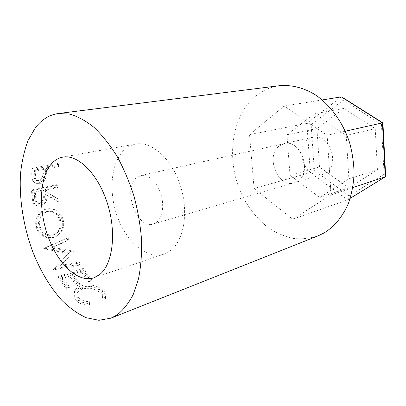 <?xml version="1.0" encoding="UTF-8"?>
<svg xmlns="http://www.w3.org/2000/svg" width="406" height="406" viewBox="0 0 406 406"><rect width="100%" height="100%" fill="white"/><g stroke="black" fill="none" stroke-linecap="round" stroke-linejoin="round"><path stroke-width="0.3" stroke-dasharray="2.03 1.52" d="M279.414 145.871L284.164 143.633C300.445 138.735 312.671 172.266 297.73 181.193L294.248 182.857C277.871 188.521 264.915 155.818 279.414 145.871C264.915 155.818 277.871 188.521 294.248 182.857L297.73 181.193C312.671 172.266 300.445 138.735 284.164 143.633L279.414 145.871M308.073 139.436L312.793 137.264C328.931 132.463 340.69 164.323 325.856 173.002L322.4 174.626C306.154 180.223 293.619 149.063 308.073 139.436M341.304 96.887L306.88 123.353L310.326 172.591L254.065 188.496L249.538 134.614L284.2 106.047L327.175 135.284L331.068 194.875L292.711 219.245L254.065 188.496M350.241 198.28L347.79 199.808C348.724 199.092 349.17 197.778 349.13 195.875L314.305 170.571L310.326 172.591L347.622 199.884L292.711 219.245M314.305 170.571L311.133 124.672C309.539 123.688 308.118 123.246 306.88 123.353L249.538 134.614M322.237 99.942L284.2 106.047M345.293 131.214L327.175 135.284M352.809 187.633L331.068 194.875M348.647 187.927L319.512 166.983L316.913 128.611L343.801 108.463L375.225 128.626L377.438 169.809L348.647 187.927L319.73 197.499L289.985 175.174L319.512 166.983M311.133 124.672L343.298 100.17L342.131 97.141M343.298 100.17L381.452 124.343L382.929 123.018M381.452 124.343L384.056 174.316L385.675 176.077M289.985 175.174L286.966 134.868L314.036 113.893L346.227 135.376L348.866 178.792L319.73 197.499M348.866 178.792L377.438 169.809M346.227 135.376L375.225 128.626M314.036 113.893L343.801 108.463M286.966 134.868L316.913 128.611M156.63 222.275C162.684 217.535 164.531 204.543 160.563 193.048C156.655 181.518 147.794 173.895 140.755 175.554L136.142 178.036C122.343 189.394 137.142 229.801 153.229 224.071L156.63 222.275M169.936 251.004C183.877 241.26 189.044 212.079 180.31 185.369C171.708 158.604 151.519 140.912 135.685 144.059C131.072 144.927 127.007 147.139 123.48 150.702C110.427 164.019 108.463 193.662 117.958 218.24C127.327 242.874 147.383 259.617 163.983 254.105L169.936 251.004M45.65 169.764L45.822 167.942L57.342 165.77L57.606 163.537L32.201 168.257L31.749 173.306L31.841 179.219C32.318 181.177 33.475 182.436 35.327 183.005L38.291 183.015C41.676 182.198 43.853 180.005 44.827 176.432L45.65 169.764L46.751 170.601L45.934 177.138C44.954 180.645 42.772 182.801 39.392 183.619L36.378 183.619L35.327 183.01M58.053 201.934L57.672 198.93L45.426 191.495L45.32 189.521L56.713 187.085L56.627 184.694L31.511 189.993L31.82 195.484L32.739 201.675C33.734 204.38 35.581 205.812 38.276 205.979L39.895 205.786C44.579 203.832 46.497 200.072 45.639 194.51L58.053 201.934L59.124 202.071L46.726 194.85C47.568 200.305 45.645 204 40.95 205.938L38.276 205.979M36.134 226.614C37.753 234.592 46.609 239.799 53.506 237.551L55.363 236.901C61.519 233.435 63.803 227.867 62.209 220.189C60.118 212.805 55.637 208.963 48.776 208.654L46.528 208.988C39.534 210.379 33.977 218.824 36.134 226.614L37.108 226.396C38.671 234.196 47.512 239.296 54.414 237.048L56.307 236.383C62.453 232.948 64.752 227.472 63.209 219.961C61.159 212.749 56.713 208.994 49.872 208.704L47.578 209.044C40.58 210.445 34.992 218.763 37.108 226.396M72.811 251.953L73.044 252.441L59.926 266.402L78.678 263.144L79.875 265.164L53.582 269.843L53.414 269.533L68.614 253.461L43.863 248.903L43.731 248.568L67.066 238.21L67.934 240.53L51.288 247.98L72.811 251.953L73.593 251.096L52.13 247.3L51.288 247.98M69.081 288.387L62.006 278.689L69.665 276.192L76.744 285.778L79.266 284.921L72.187 275.369L81.504 272.33L88.589 281.744L91.04 280.906L82.687 269.635L58.154 277.567L66.498 289.27L69.081 288.387L69.492 286.9L66.899 287.778L66.498 289.27M89.447 305.073L89.584 303.551C85.128 303.409 81.652 302.237 79.16 300.024C76.688 297.669 76.166 295.152 77.592 292.467C78.586 290.919 80.2 289.762 82.423 289.006C89.31 287.392 95.192 288.6 100.074 292.635C102.495 294.715 103.21 296.801 102.216 298.897L105.032 299.303L105.281 298.862C106.306 296.497 105.393 294.132 102.53 291.767C99.825 289.311 96.156 287.621 91.512 286.697C87.666 286.057 84.103 286.311 80.824 287.453C78.094 288.387 76.12 289.788 74.897 291.66C72.973 295.025 73.557 298.151 76.658 301.039C79.713 303.744 83.976 305.089 89.447 305.073L89.655 301.688C85.224 301.577 81.794 300.435 79.353 298.278C76.957 296.004 76.46 293.558 77.861 290.94C78.871 289.377 80.505 288.209 82.768 287.443C89.655 285.824 95.491 286.981 100.282 290.924C102.657 292.954 103.327 295 102.297 297.06L105.083 297.446L105.372 296.948C106.392 294.639 105.519 292.34 102.743 290.057C100.099 287.661 96.471 286.017 91.857 285.129C88.041 284.52 84.489 284.789 81.2 285.925C78.419 286.869 76.409 288.29 75.176 290.178C73.283 293.462 73.841 296.502 76.846 299.288C79.84 301.927 84.052 303.226 89.487 303.186M279.501 85.702C269.934 87.011 261.51 90.873 254.222 97.288C230.994 117.994 226.254 159.939 241.032 192.982C247.751 207.141 256.795 218.682 268.163 227.599C275.953 232.76 284.134 236.348 292.706 238.358C301.359 239.367 309.824 238.53 318.111 235.85M89.584 303.551L89.655 301.688M79.16 300.024L79.353 298.278M82.423 289.006L82.768 287.443M100.074 292.635L100.282 290.924M102.216 298.897L102.297 297.06M105.032 299.303L105.083 297.446M102.53 291.767L102.743 290.057M91.512 286.697L91.857 285.129M80.824 287.453L81.2 285.925M76.658 301.039L76.846 299.288M62.006 278.689L62.549 277.41L69.492 286.9M62.549 277.41L70.218 274.918L77.16 284.301L79.688 283.444L79.266 284.921M69.665 276.192L70.218 274.918M76.744 285.778L77.16 284.301M72.187 275.369L72.74 274.096L79.688 283.444M72.74 274.096L82.073 271.071L89.015 280.277L91.467 279.45L91.04 280.906M81.504 272.33L82.073 271.071M88.589 281.744L89.015 280.277M82.687 269.635L83.276 268.417L91.467 279.45M83.276 268.417L58.718 276.324L66.899 287.778M58.154 277.567L58.718 276.324M73.593 251.096L73.821 251.578L73.044 252.441M78.678 263.144L79.348 262.063L60.601 265.351L59.926 266.402M60.601 265.351L73.821 251.578M79.348 262.063L80.52 264.037L79.875 265.164M67.066 238.21L44.574 247.914L44.701 248.244L69.39 252.598L54.069 268.457L54.237 268.757L53.582 269.843M54.237 268.757L80.52 264.037M54.069 268.457L53.414 269.533M69.39 252.598L68.614 253.461M44.701 248.244L43.863 248.903M44.574 247.914L43.731 248.568M67.959 237.632L68.812 239.9L67.934 240.53M52.13 247.3L68.812 239.9M53.506 237.551L54.414 237.048M62.209 220.189L63.209 219.961M46.528 208.988L47.578 209.044M47.979 211.465L49.552 211.206C55.262 211.353 58.982 214.449 60.712 220.494C62.077 226.924 60.124 231.532 54.851 234.313L53.638 234.714C46.857 235.759 42.224 232.8 39.752 225.848C38.748 218.545 41.488 213.749 47.979 211.465L46.944 211.455L48.481 211.201C54.206 211.364 57.951 214.541 59.718 220.722C61.118 227.289 59.18 231.978 53.902 234.775L52.719 235.17C45.934 236.201 41.285 233.166 38.773 226.066C37.733 218.621 40.458 213.754 46.944 211.455M60.712 220.494L59.718 220.722M53.638 234.714L52.719 235.17M39.752 225.848L38.773 226.066M56.627 184.694L57.733 185.172L32.602 190.495L32.901 195.88L33.805 201.944C34.789 204.578 36.621 205.979 39.301 206.136M32.739 201.675L33.805 201.944M39.895 205.786L40.95 205.938M45.639 194.51L46.726 194.85M57.672 198.93L58.748 199.123L59.124 202.071M58.748 199.123L45.426 191.495M45.32 189.521L46.416 189.962L46.517 191.896M46.416 189.962L57.814 187.511L56.713 187.085M57.733 185.172L57.814 187.511M31.511 189.993L32.602 190.495M44.188 195.387C44.995 199.219 43.807 201.924 40.625 203.507L39.671 203.604C36.9 202.888 35.576 200.813 35.698 197.382L35.358 192.337L43.838 190.515L44.188 195.387L43.102 195.047C43.914 198.955 42.737 201.706 39.565 203.304L40.625 203.507M35.358 192.337L34.271 191.886L42.747 190.074L43.102 195.047M42.747 190.074L43.838 190.515M34.271 191.886L34.622 197.037L35.698 197.382M39.565 203.304L38.621 203.401C35.84 202.665 34.505 200.544 34.622 197.037M57.606 163.537L58.708 164.445L33.287 169.2L32.84 174.149L32.937 179.939C33.409 181.832 34.551 183.06 36.378 183.619M31.841 179.219L32.937 179.939M38.291 183.015L39.392 183.619M44.827 176.432L45.934 177.138M45.822 167.942L46.918 168.82L46.751 170.601M46.918 168.82L58.449 166.633L57.342 165.77M58.708 164.445L58.449 166.633M32.201 168.257L33.287 169.2M44.01 173.707C44.249 177.315 42.721 179.838 39.418 181.274L37.672 181.228C35.647 180.203 34.88 178.32 35.383 175.585L35.738 170.941L44.315 169.317L44.01 173.707L42.909 172.915C43.148 176.6 41.62 179.168 38.321 180.614L39.418 181.274M35.738 170.941L34.642 170.048L43.219 168.434L42.909 172.915M43.219 168.434L44.315 169.317M34.642 170.048L34.287 174.788L35.383 175.585M38.321 180.614L36.606 180.569C34.551 179.523 33.779 177.595 34.287 174.788M384.056 174.316L349.13 195.875M31.82 195.484L32.901 195.88M31.749 173.306L32.84 174.149M312.793 137.264L140.755 175.554M347.79 199.808L350.226 198.316M322.4 174.626L153.229 224.071M135.685 144.059L62.757 157.132M77.861 290.94L77.592 292.467M105.372 296.948L105.276 298.862M75.176 290.178L74.897 291.66M56.307 236.383L55.363 236.901M49.872 208.704L48.776 208.654M49.552 211.206L48.481 211.201M54.851 234.313L53.902 234.775M38.621 203.401L39.671 203.604M36.606 180.569L37.672 181.228M163.983 254.105L93.796 277.831"/><path stroke-width="0.61" d="M342.131 97.141L341.304 96.887L322.237 99.942M382.929 123.018L382.447 122.861L345.293 131.214M385.675 176.077L385.243 176.828L352.809 187.633M99.47 274.72C112.701 264.742 116.842 233.039 107.438 203.502C98.161 173.905 77.911 154.052 62.757 157.132C58.347 157.97 54.511 160.279 51.247 164.07C39.184 178.249 38.367 210.247 48.284 237.15C58.083 264.093 77.881 283.078 93.796 277.831L99.47 274.72M110.985 318.152L318.111 235.85L324.465 232.75C334.711 226.254 342.7 216.469 348.429 203.386C351.591 194.301 353.474 184.563 354.088 174.174C353.925 163.603 352.428 153.098 349.607 142.663C342.913 122.14 330.174 104.723 314.919 94.542C303.312 87.584 291.087 84.646 279.501 85.702L58.368 113.523C49.263 114.837 41.605 119.567 35.403 127.717L28.115 140.38C24.355 150.352 21.833 161.441 20.539 173.656C18.986 198.701 23.457 226.655 32.876 252.08C40.514 271.127 50.146 287.189 61.758 300.273C69.665 308.047 77.85 313.868 86.321 317.736L98.922 320.304L110.985 318.152L117.014 314.965C123.272 310.093 128.682 303.257 133.239 294.462L138.487 278.881C140.877 266.955 141.902 253.928 141.562 239.794C140.4 225.289 137.867 210.724 133.965 196.093C129.341 181.756 123.678 168.454 116.979 156.178C109.828 144.78 102.2 135.198 94.09 127.438C85.879 120.871 77.774 116.426 69.761 114.106L58.368 113.523M350.241 198.28L385.243 176.828L382.447 122.861L341.304 96.887M382.838 122.835L341.852 96.968M385.69 176.392L382.919 122.881M350.226 198.316L385.395 176.762"/></g></svg>
